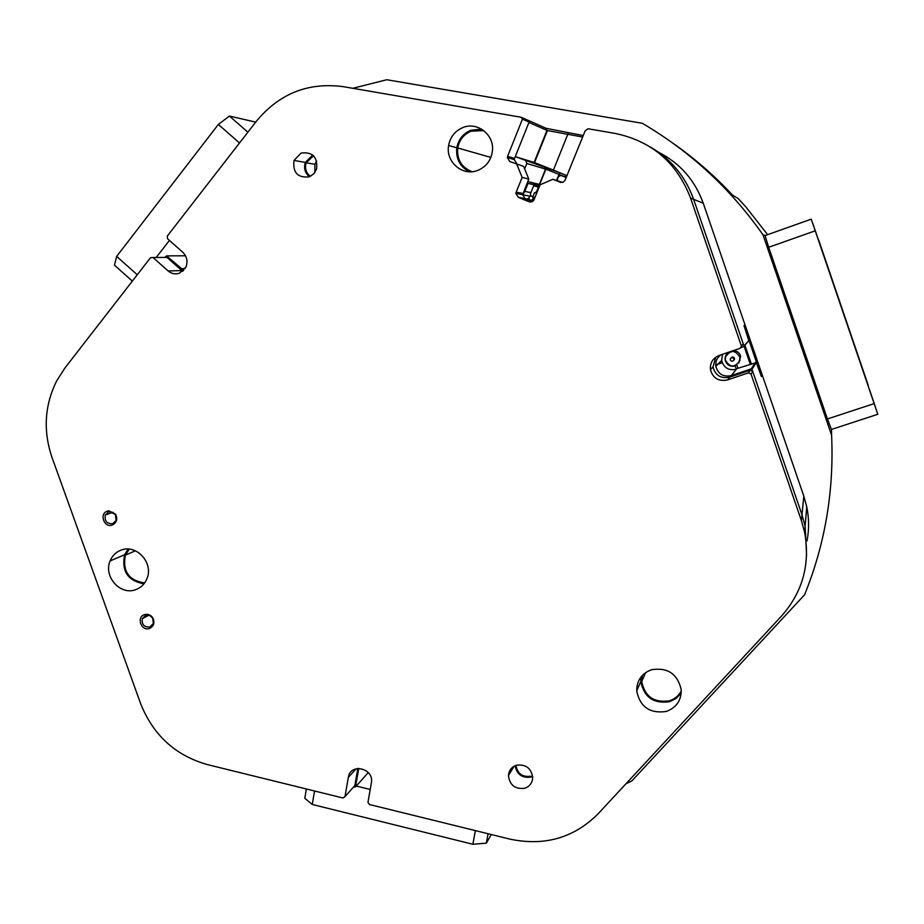 <?xml version="1.0" encoding="UTF-8"?>
<svg xmlns="http://www.w3.org/2000/svg" width="924" height="924" viewBox="0 0 924 924"><rect width="100%" height="100%" fill="white"/><g stroke="black" fill="none" stroke-linecap="round" stroke-linejoin="round"><path stroke-width="1.39" d="M715.696 364.83L722.198 362.612M715.707 364.992L722.256 362.762M107.369 511.122C98.937 513.686 104.181 528.251 112.37 525.028C116.805 522.672 117.856 519.034 115.512 514.137L108.824 510.799L107.369 511.122M108.57 511.908L105.29 515.049C104.424 521.124 106.93 524 112.786 523.654L116.089 520.455L115.431 514.46L109.783 511.642L108.57 511.908M144.537 614.61C136.082 617.059 141.291 631.554 149.515 628.459C153.869 626.276 154.978 622.764 152.841 617.96C150.808 614.991 148.152 613.848 144.86 614.518L144.537 614.61M145.692 615.28L142.261 618.71C141.684 624.566 144.225 627.327 149.884 626.969L153.338 623.492L152.691 618.098L149.723 615.488L145.692 615.28M516.493 765.211C511.607 766.932 508.916 770.373 508.443 775.536C509.655 785.111 515.049 789.362 524.613 788.288C529.602 786.555 532.293 783.032 532.709 777.742C531.358 768.26 525.952 764.09 516.493 765.211M515.118 765.719C516.886 774.474 522.164 778.262 530.953 777.096L532.674 776.437M121.344 550.034C116.066 551.951 112.324 555.59 110.106 560.937C103.211 576.357 120.293 595.657 135.585 589.685C141.129 587.687 144.987 583.841 147.159 578.135C153.476 562.681 136.336 544.051 121.344 550.034M128.101 549.052L124.613 554.723C121.367 571.182 127.824 580.873 143.982 583.829M462.912 127.558C455.058 130.919 450.3 136.891 448.625 145.461C445.38 161.873 462.762 176.75 477.812 170.386C486.209 166.794 491.071 160.36 492.4 151.074C494.594 134.985 477.419 121.333 462.912 127.558M481.577 129.117L470.801 130.284C463.12 133.576 458.454 139.409 456.814 147.794C455.74 158.812 459.956 166.805 469.473 171.772M651.639 669.692C641.764 673.353 636.786 680.399 636.705 690.852C639.997 706.906 649.826 713.778 666.192 711.48C676.414 707.726 681.415 700.404 681.196 689.547C677.488 673.862 667.636 667.244 651.639 669.692M641.048 676.911L640.782 681.531C644.005 697.25 653.626 703.972 669.646 701.697L676.241 698.394L681.207 693.046M301.062 153.084L294.017 160.441C292.631 172.684 297.759 178.136 309.401 176.796L313.837 173.781L316.609 169.057C317.694 156.976 312.508 151.652 301.062 153.084M312.705 155.036L305.324 162.405C303.626 168.156 304.989 172.961 309.401 176.796M182.721 271.321L166.967 257.415L152.991 257.496L168.133 270.951C171.61 273.827 175.41 274.567 179.545 273.169L185.955 266.99C188.022 261.365 186.96 256.445 182.756 252.217L167.544 238.738L167.29 236.07L256.445 121.16C279.325 93.555 308.269 82.051 343.266 86.66L521.136 117.256L527.823 120.224L529.082 122.084L522.43 119.15L507.599 156.329L514.553 158.431L529.082 122.084M523.619 166.389L509.702 161.504L523.619 166.389L528.771 179.048L522.684 194.71L525.017 198.544L532.363 201.582M562.508 182.398L552.841 179.268L561.018 182.502M743.982 345.957L748.775 340.679L743.612 346.696L743.982 345.957L693.612 199.307C685.446 176.519 671.02 159.078 650.346 146.997C671.02 159.078 685.446 176.519 693.612 199.307L743.219 343.74L740.055 348.313L719.103 355.474C712.82 358.142 709.932 362.843 710.417 369.577C712.889 378.251 718.583 381.704 727.523 379.926L748.486 372.846L750.23 370.212L752.737 371.425L801.974 514.749L805.127 526.218L806.583 555.208L805.127 526.218L801.974 514.749L751.974 369.207L751.224 368.849L755.647 362.289M715.777 357.172L712.993 367.036C715.407 375.525 720.986 378.898 729.717 377.154L750.23 370.212M357.842 768.433L354.851 785.539L344.975 796.661L342.896 797.978L207.415 764.598C175.375 755.52 153.061 735.088 140.494 703.279L52.056 457.576C43.024 430.977 44.537 405.474 56.583 381.058L65.015 367.879L150.497 257.715L152.991 257.496M514.553 158.431L514.275 159.609L516.608 163.502M528.771 179.048L522.129 177.396L516.204 192.157L522.961 193.486M522.129 177.396L516.874 164.46M509.702 161.504L507.322 157.519L507.599 156.329M522.43 119.15L521.136 117.256M804.619 532.328L801.397 520.605L803.811 496.119L806.744 506.779L804.619 532.328C810.36 564.206 802.644 592.145 781.461 616.123L598.117 813.813C573.804 838.045 544.305 846.453 509.632 839.05L369.427 804.515L367.96 802.321L371.425 782.593C374.07 768.11 350.265 762.75 348.336 777.35L344.975 796.661M752.737 371.425L751.05 374.081L801.397 520.605M751.05 374.081L748.486 372.846M740.055 348.313L743.219 343.74M803.811 496.119L703.245 203.199L690.574 198.094L741.314 345.772M690.574 198.094C676.911 162.624 651.732 141.06 615.026 133.403L588.068 128.759L585.146 130.862L564.991 180.423L563.051 182.213L560.059 182.247M552.841 179.268L540.09 184.812L533.933 199.988L532.028 201.755L529.048 201.778L530.699 202.067M525.017 198.544L518.306 197.32L529.048 201.778M518.306 197.32L515.915 193.405L516.204 192.157M358.766 768.364L355.509 786.959L368.26 772.556M526.31 199.076L528.875 198.36M530.619 195.207L530.434 193.717L533.668 185.701L539.073 187.329M530.873 192.631L524.82 191.395L522.672 194.768L530.064 196.188M313.513 155.786L306.167 162.763C304.573 168.33 305.971 172.857 310.383 176.368M681.265 691.025C678.655 695.864 674.67 699.133 669.334 700.808C654.019 702.991 644.813 696.557 641.73 681.531L642.353 675.386M472.06 171.702C461.55 167.521 456.779 159.609 457.727 147.967C459.297 139.94 463.756 134.338 471.125 131.196L483.737 130.573M765.315 235.481L763.005 234.823C730.538 188.658 690.309 151.478 642.307 123.296L386.809 79.741L352.783 88.3M735.377 365.65L735.146 365.939C729.937 366.99 726.611 364.992 725.144 359.944C724.809 356.329 726.252 353.661 729.475 351.928M565.754 176.819L566.943 175.664L553.418 170.097L534.534 162.601L515.28 156.63L559.979 172.8L559.02 174.405L545.865 169.184L526.83 163.49L524.647 168.919M566.4 177.015L561.03 175.445L566.181 177.558M144.664 582.917C128.782 580.549 122.361 571.286 125.387 555.116L129.233 549.133M516.019 765.361C517.475 773.654 522.349 777.28 530.653 776.229M538.9 187.745L538.23 187.595L536.463 191.973M539.581 186.082L528.043 183.391L524.82 191.395M528.043 183.391L539.743 185.678M526.83 163.49L525.802 160.949M582.64 137.018L547.424 130.55L528.932 122.476L515.28 156.63M185.551 255.798L166.574 255.867L183.68 270.42M166.574 255.867L164.68 257.426M353.546 787.017L355.509 786.959M720.986 354.828C717.036 357.68 715.315 361.492 715.823 366.297C718.064 374.116 723.215 377.211 731.265 375.606L751.224 368.849M743.612 346.696L740.598 347.736M561.03 175.445L558.535 176.53L556.976 180.388M527.927 120.236L546.038 128.286L583.24 135.539M540.424 184.661L527.754 181.554M562.855 175.976L559.02 174.405L556.629 180.296M370.224 789.466L356.306 786.058M156.191 257.473L169.439 240.413M763.005 234.823L831.6 435.227L831.473 429.429M748.775 340.679L744.039 325.571L744.802 325.26L746.188 328.829L762.127 375.987L761.388 376.484L756.306 362.601L751.974 369.207M626.01 783.737L631.843 780.93L804.561 594.813C825.074 544.248 834.095 491.048 831.6 435.227M673.423 143.555C694.848 158.582 714.529 175.745 732.466 195.056L738.195 198.568L745.818 206.884L767.636 234.661M316.666 161.042L314.865 164.276L314.934 172.418M658.581 152.252C680.064 163.271 694.952 180.261 703.245 203.199M806.744 506.779C809.089 518.225 809.181 529.637 806.999 541.025M761.203 376.068L744.063 325.941M539.327 186.683L534.164 185.493M735.146 365.939L736.289 369.253L736.786 368.641M722.487 354.319L721.644 360.429C723.769 367.844 728.643 370.778 736.289 369.253L731.265 375.606M568.318 132.964L553.418 170.097M751.085 363.79L749.965 361.596L750.45 364.01M733.24 350.646C736.728 350.739 739.131 352.379 740.436 355.578L738.83 362.959M736.798 364.922L737.941 368.249M751.281 363.721L744.929 345.241M744.074 346.188L750.219 364.091M730.272 358.997L730.237 359.736C731.369 361.711 732.593 361.758 733.91 359.898L733.945 359.136C732.801 357.172 731.589 357.126 730.272 358.997M733.76 360.291L734.499 359.228L733.899 357.369L732.351 356.964L731.057 357.9M739.916 360.579C734.661 368.006 729.798 367.787 725.328 359.91L725.467 356.987C730.641 349.584 735.492 349.757 740.043 357.53L739.916 360.579M532.975 198.96L533.125 198.221C532.259 195.634 530.896 195.334 529.036 197.32L528.875 198.048C529.729 200.647 531.104 200.947 532.975 198.96M535.273 196.743L533.102 197.748M536.832 192.885L534.465 192.758L532.79 196.928M532.363 199.803L533.183 200.982M532.825 199.261L533.564 200.554M536.313 192.504L536.913 192.689M537.144 192.123L536.313 191.949L537.063 192.308M868.317 385.597L818.768 240.309L868.271 385.458M239.512 142.977L218.341 124.428L229.464 116.078L255.705 122.107M229.464 116.078L247.875 132.201M132.34 281.104L114.484 265.2L116.655 256.41L218.341 124.428M116.655 256.41L137.272 274.763M812.704 223.134L818.941 241.407L812.704 223.134M869.484 389.605L875.663 407.738L869.484 389.605M877.8 414.287L811.249 219.161L877.8 414.287L831.427 429.452L827.43 418.953L874.127 403.615M815.199 230.827L768.687 247.274L765.072 235.574L811.249 219.161M768.687 247.274L827.43 418.953M851.247 336.267L837.537 296.05L851.247 336.267M873.827 402.414L871.274 394.941M817.105 236.094L814.494 228.459M314.553 791.002L312.243 804.469L304.793 798.278L306.375 788.981M488.08 833.737L486.313 843.173L472.845 844.259L312.243 804.469M491.314 834.534L486.313 843.173M472.845 844.259L475.386 830.618M842.584 310.903L846.28 321.725L842.584 310.903M837.594 296.234L851.57 337.422L837.571 296.234M181.809 270.582L168.133 270.951M729.717 377.154L727.523 379.926M356.225 768.722L348.336 777.35M539.385 184.338L545.541 169.08L544.571 166.701M759.782 372.176L760.926 371.76M745.044 329.244L746.188 328.829M761.076 375.768L762.127 375.987M185.1 268.584L181.012 268.688M756.306 362.601L736.763 368.653M744.64 325.052L744.294 325.745M534.084 162.451L546.985 130.388L546.038 128.286M536.578 192.562L535.47 192.319M148.856 615.188L142.261 618.71M514.16 766.192L508.443 775.536M124.613 554.723L110.106 560.937M456.814 147.794L448.625 145.461M640.782 681.531L636.705 690.852M305.324 162.405L294.017 160.441M113.005 512.254L105.29 515.049M712.993 367.036L710.417 369.577M145.957 615.199L144.86 614.518M109.783 511.642L108.824 510.799M515.915 193.405L522.684 194.71M507.322 157.519L514.275 159.609M545.865 169.184L539.708 184.43M457.727 147.967L490.852 157.415M641.73 681.531L645.61 672.603M125.387 555.116L135.424 550.808M314.865 164.276L306.167 162.763M721.644 360.429L715.823 366.297M744.432 325.929L744.802 325.26M534.534 162.601L547.424 130.55M740.725 356.722L740.043 357.53M733.945 359.136L734.534 358.477M533.125 198.221L534.569 198.487"/></g></svg>

